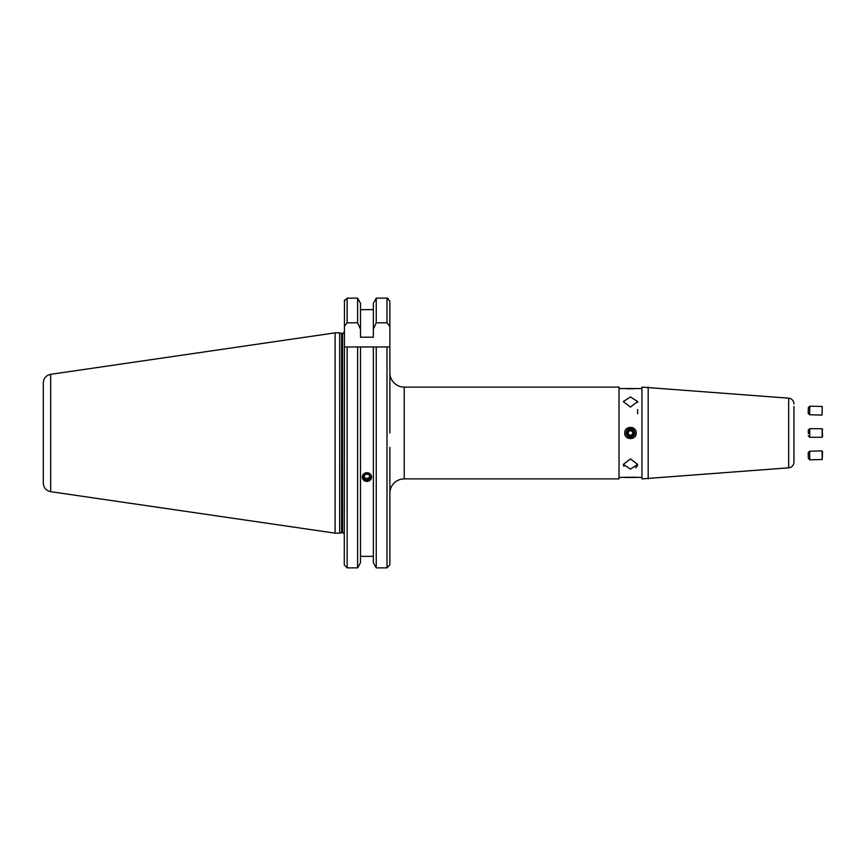 <?xml version="1.0" encoding="UTF-8"?>
<svg xmlns="http://www.w3.org/2000/svg" width="866" height="866" viewBox="0 0 866 866"><rect width="100%" height="100%" fill="white"/><g stroke="black" fill="none" stroke-linecap="round" stroke-linejoin="round"><path stroke-width="1.3" d="M636.207 433C636.564 440.393 624.386 440.404 624.743 433C624.386 425.607 636.553 425.585 636.207 433A5.737 5.737 0 0 1 636.099 434.115M624.851 434.126A5.737 5.737 0 0 0 625.176 435.197M635.243 436.183A5.737 5.737 0 0 0 635.774 435.197M641.944 477.447L634.572 477.274M626.205 477.285L619.006 477.447M641.944 388.553L619.006 388.553M623.856 466.309L623.303 464.436L630.47 469.091L637.647 464.436L637.506 465.41M619.006 478.887L404.205 478.887L404.205 387.113L619.006 387.113L619.006 478.887M389.873 372.781A14.343 14.343 0 0 0 404.205 387.113M360.494 562.683L357.615 567.858L360.494 562.683L360.494 346.963L376.245 346.963L376.245 567.858L373.354 562.683L376.245 567.858L387.005 567.858L389.873 564.881L389.873 493.219A14.343 14.343 0 0 1 404.205 478.887M637.647 464.436L630.47 458.948L623.303 464.436M630.47 396.909L623.303 401.564L630.47 407.052L637.647 401.564L630.47 396.909M793.938 415.344L793.938 413.645M793.938 436.583L793.938 450.656L793.938 436.583M793.938 403.892A5.737 5.737 0 0 0 788.655 398.176L641.944 387.113L641.944 478.887L788.655 467.824A5.737 5.737 0 0 0 793.938 462.108L793.938 406.468M793.938 452.355L793.938 459.532M793.938 433C793.938 437.254 793.938 437.254 793.938 433C793.938 428.746 793.938 428.746 793.938 433M637.095 466.309L636.434 467.12M636.423 467.131L635.547 467.813M342.048 532.579L342.546 333.421L342.546 532.579L339.678 533.153L339.678 332.847L335.099 332.847L335.099 533.153L50.661 491.671L50.661 374.329L335.099 332.847M50.661 491.671C46.104 490.654 43.657 487.818 43.3 483.163L43.3 382.837C43.657 378.182 46.104 375.346 50.661 374.329M366.924 472.565L371.655 477.036L366.924 481.453L362.194 477.036L366.924 472.565M373.354 556.373L360.494 556.373M344.267 564.881L347.136 567.858L357.615 567.858L357.615 346.963L360.494 346.963L344.267 346.963L347.136 346.963L347.136 567.858L344.267 564.881L344.462 300.037M344.267 326.46L347.136 322.801L357.615 322.801L357.615 298.142L360.494 303.317L357.615 298.142L347.136 298.142L344.267 301.119M373.354 562.683L373.354 346.963L389.873 346.963L389.873 301.119L389.873 433M373.354 303.317L376.245 298.142L373.354 303.317L373.354 337.199L360.494 337.199L360.494 329.21L357.615 322.801M389.873 301.119L387.005 298.142L388.12 298.38M389.873 447.343L389.873 564.881M360.494 329.21L360.494 303.317M373.354 309.627L360.494 309.627M376.245 322.801L387.005 322.801L387.005 298.142L376.245 298.142L376.245 322.801L373.354 329.21M389.873 326.46L387.005 322.801M624.743 477.447L636.207 477.447M648.179 478.887L648.179 387.113M634.529 428.941A5.737 5.737 0 0 0 632.667 427.696M362.529 475.726A4.622 4.341 180 0 0 365.528 481.171A4.622 4.341 180 0 0 371.33 478.357A4.622 4.341 180 0 0 368.321 472.901A4.622 4.341 180 0 0 362.529 475.726M369.793 476.755L367.639 478.606L364.478 477.664L364.056 475.856M367.639 480.078L370.085 477.978L369.371 474.936L366.221 474.005L363.774 476.094L364.478 479.136L367.639 480.078L367.639 478.606M364.478 477.664L364.478 479.136M808.346 407.637L808.205 413.234M808.346 407.561L809.818 406.176L809.591 414.771L822.029 415.095L822.256 406.5L822.029 415.095M808.346 433.617L808.27 430.131L808.346 433.617M808.27 430.131L809.71 428.702L809.71 437.298L822.148 437.298L822.148 428.702L822.613 436.496M808.205 452.766L808.346 458.363M809.591 451.229L809.818 459.824L822.256 459.5L822.029 450.905L809.591 451.229L808.195 452.702M822.516 451.781L822.256 459.5M626.627 388.758L634.323 388.758M628.196 435.652A3.496 3.496 0 0 0 633.122 435.284A3.496 3.496 0 0 0 632.754 430.348A3.496 3.496 0 0 0 627.818 430.716A3.496 3.496 0 0 0 628.196 435.652M627.666 436.258A4.298 4.298 0 0 0 633.739 435.804A4.298 4.298 0 0 0 633.273 429.742A4.298 4.298 0 0 0 627.211 430.196A4.298 4.298 0 0 0 627.666 436.258M631.292 435.338L632.916 433.455L632.093 431.116L629.647 430.662L628.034 432.545L628.857 434.884L631.292 435.338M634.323 477.242L626.627 477.242M341.605 532.644L341.605 333.356L339.678 332.847M387.005 567.858L387.005 346.963M347.136 322.801L347.136 298.142M788.655 467.824L788.655 398.176M342.546 532.579C342.828 532.092 343.401 532.666 344.267 534.3M339.678 533.153L335.099 533.153M342.546 333.421C342.828 333.908 343.401 333.334 344.267 331.7M637.647 413.731L637.647 409.553M637.647 402.376L637.647 401.564M808.195 413.299L809.591 414.771M809.818 406.176L822.256 406.5M808.27 435.869L809.71 437.298M809.71 428.702L822.148 428.702L809.71 428.702M822.516 451.695L822.029 450.905M808.346 458.439L809.818 459.824M822.613 429.504L822.148 428.702"/></g></svg>
